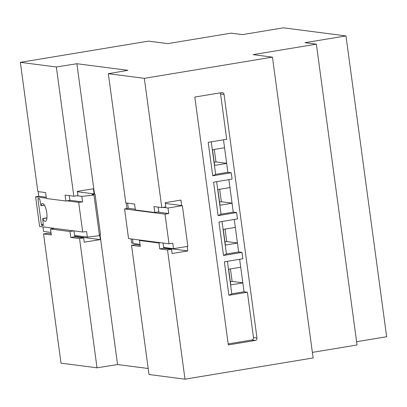 <?xml version="1.0" encoding="UTF-8"?>
<svg xmlns="http://www.w3.org/2000/svg" width="407" height="407" viewBox="0 0 407 407"><rect width="100%" height="100%" fill="white"/><g stroke="black" fill="none" stroke-linecap="round" stroke-linejoin="round"><path stroke-width="0.61" d="M240.72 267.221L242.842 282.896L230.779 284.89L228.658 269.215L240.72 267.221L239.647 259.284M230.347 281.69L232.122 281.395L242.826 282.773M232.122 281.395L230.438 268.92M227.416 261.309L231.812 293.818L244.042 291.794L242.842 282.896M244.042 291.794L247.38 292.226L228.882 295.284L224.359 261.813L242.852 258.75L241.992 252.396L223.499 255.459L218.971 221.988L237.469 218.925L236.609 212.571L218.111 215.629L213.589 182.158L232.082 179.095L231.227 172.741L212.729 175.804L208.201 142.333L226.699 139.27L220.569 93.936A2.147 2.03 97.4 0 0 220.116 92.867M228.185 343.915L251.785 340.008A2.147 2.03 97.4 0 0 253.51 337.561L247.38 292.226M256.985 338.008L224.043 94.383A2.147 2.03 97.4 0 0 221.749 92.598L194.805 97.059L228.322 344.917L255.26 340.461A2.147 2.03 97.4 0 0 256.985 338.008L253.51 337.561M211.264 141.824L215.659 174.333L227.889 172.314L223.494 139.799M227.889 172.314L231.227 172.741M216.651 181.654L221.047 214.163L233.272 212.139L228.876 179.629M233.272 212.139L236.609 212.571M222.034 221.479L226.429 253.988L238.66 251.964L234.264 219.454M238.66 251.964L241.992 252.396M224.567 147.736L212.505 149.735L214.621 165.41L226.684 163.416M214.189 162.205L215.969 161.91L226.668 163.293M215.969 161.91L214.28 149.44M229.95 187.566L217.887 189.56L220.009 205.24L232.071 203.241M219.577 202.035L221.352 201.74L232.056 203.118M221.352 201.74L219.668 189.265M235.338 227.391L223.275 229.39L225.392 245.065L237.454 243.071M224.959 241.86L226.74 241.565L237.439 242.948M226.74 241.565L225.051 229.095M231.812 293.818L228.882 295.284M162.993 207.372L168.015 208.018L182.351 205.647L187.851 246.321L173.514 248.692L163.65 247.42L163.762 248.265L159.742 248.931L167.526 249.939L171.545 249.272L172.12 253.51L187.8 250.91L187.195 246.428M167.526 249.939L184.997 379.166L148.998 374.516L131.527 245.294L140.283 246.423L139.484 240.491L158.939 242.999L159.742 248.931M272.446 57.133L144.322 78.342L108.328 73.698L127.895 70.314L76.882 63.731L56.349 66.987L20.35 62.342L148.474 41.127L167.791 43.62L231.034 33.155L242.43 34.626L283.435 27.834L345.975 35.908L304.97 42.694L316.366 44.17L253.129 54.635L272.446 57.133L313.12 357.951L184.997 379.166M144.322 78.342L161.798 207.57L154.014 206.563L154.813 212.495L135.358 209.981L134.554 204.055L125.799 202.92L108.328 73.698M181.67 205.555L180.927 200.071L165.242 202.666L165.817 206.904L161.798 207.57M215.659 174.333L212.729 175.804M221.047 214.163L218.111 215.629M226.429 253.988L223.499 255.459M163.762 248.265L171.545 249.272M148.189 368.503L117.557 364.55L97.019 367.811L61.025 363.161L43.549 233.939L51.333 234.941L50.534 229.009L69.989 231.522L70.793 237.454L79.548 238.583L83.664 237.927L84.239 242.165L100.3 239.621L99.654 234.839M345.975 35.908L386.65 336.731L356.598 341.707M316.366 44.17L357.041 344.988L312.367 352.386M163.7 247.802L187.8 250.91M131.527 245.294L135.45 244.612L140.12 245.218M163.65 247.42L163.054 243.04M160.612 242.725L158.939 242.999M141.158 240.211L139.484 240.491M76.882 63.731L94.49 193.951M100.01 234.778L117.557 364.55M79.548 238.583L97.019 367.811M56.349 66.987L73.82 196.215L65.064 195.085L65.863 201.012L46.408 198.504L45.604 192.572L37.82 191.565L20.35 62.342M94.119 193.9L93.427 188.777L77.366 191.321L77.935 195.558L73.82 196.215M51.17 233.735L47.573 233.272L43.549 233.939M158.196 207.102L158.837 211.828L154.813 212.495M182.351 205.647L165.349 203.449M140.008 244.368L133.074 243.472L132.478 239.092M133.028 243.152L131.634 242.974L131.085 238.914M157.423 212.062L168.763 213.527L165.003 214.148L169.012 243.808L172.772 243.188L173.514 248.692M74.018 230.896L74.812 236.788L83.664 237.927M74.812 236.788L70.793 237.454M69.246 195.625L69.887 200.351L65.863 201.012M74.751 236.319L100.3 239.621M73.876 230.876L69.989 231.522M54.416 228.368L50.534 229.009M135.251 209.203L128.317 208.308L127.62 203.159M168.763 213.527L168.015 208.018M126.226 202.976L126.979 208.526M169.012 243.808L128.566 238.588L124.557 208.928L128.317 208.308M165.003 214.148L124.557 208.928M76.75 195.747L81.827 196.403L82.57 201.913L69.877 200.275M46.235 197.222L38.813 196.26L38.182 191.616M46.362 198.184L35.597 196.795L38.813 196.26M82.57 201.913L78.678 202.355L66.926 200.839M78.678 202.355L82.692 232.015L39.606 226.455L35.597 196.795M81.827 196.403L93.981 195.009L99.481 235.684L87.327 237.078L86.579 231.568L82.692 232.015M93.981 195.009L92.007 194.521L95.024 194.017L77.422 191.748M42.954 226.887L43.564 231.43L50.987 232.387M37.937 198.972L41.433 224.817L41.626 225.259L43.31 225.473L42.745 218.686A9.015 2.829 -99.4 0 0 45.325 221.327A9.015 2.829 -99.4 0 0 46.647 211.971A9.015 2.829 -99.4 0 0 42.384 203.541A9.015 2.829 -99.4 0 0 40.985 205.667L39.688 198.779L38.009 198.565L37.937 198.972L39.352 198.738M87.327 237.078L74.629 235.439M95.024 194.017L100.524 234.691L99.374 234.885M220.569 93.936L224.043 94.383M251.785 340.008L255.26 340.461M43.3 224.506L41.433 224.817M44.388 205.103L40.985 205.667M46.922 217.994L42.745 218.686M43.366 224.969L41.626 225.259M40.919 205.769L44.439 205.184M42.623 218.559L46.937 217.842"/></g></svg>
